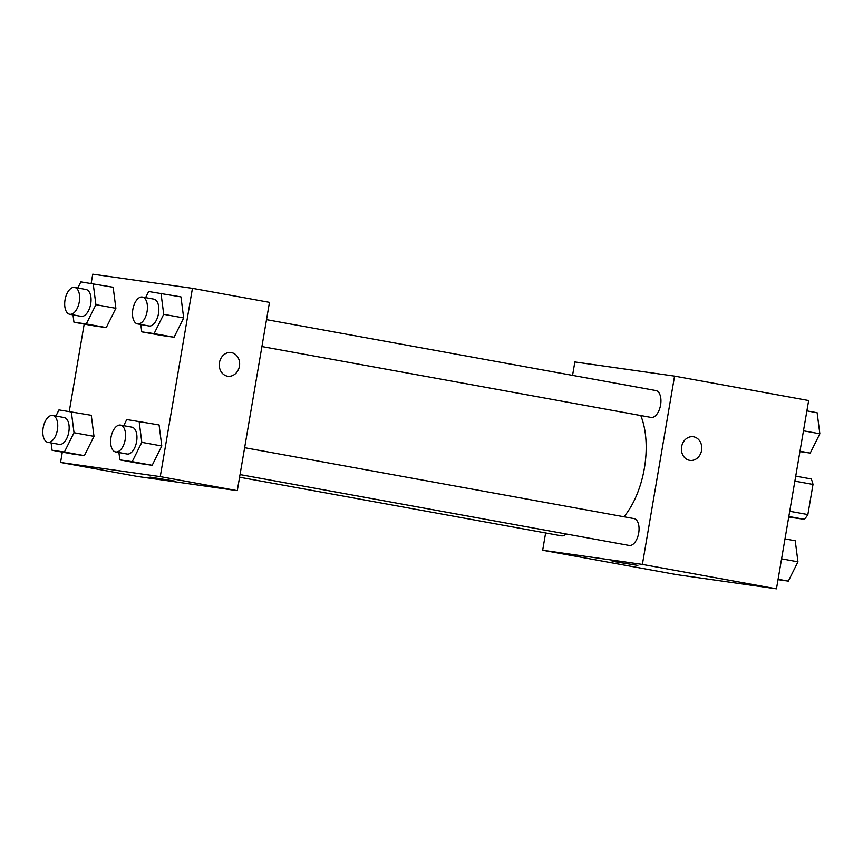 <?xml version="1.0" encoding="UTF-8"?>
<svg xmlns="http://www.w3.org/2000/svg" width="863" height="863" viewBox="0 0 863 863"><rect width="100%" height="100%" fill="white"/><g stroke="black" fill="none" stroke-linecap="round" stroke-linejoin="round"><path stroke-width="1.29" d="M794.866 481.144L813.011 484.445A25.545 13.463 -79.7 0 0 811.177 478.954L795.729 476.139M813.011 484.445L807.865 514.575A25.545 13.463 -79.7 0 1 804.284 519.299L788.728 517.088M788.825 516.484L804.284 519.299M789.721 511.274L807.865 514.575M572.557 375.383L574.855 361.953L674.564 376.128L808.653 400.54L776.463 588.836L676.754 574.661L542.665 550.249L545.621 532.956M674.564 376.128L642.385 564.413L776.463 588.836M642.385 564.413L542.665 550.249M612.147 561.263L637.865 565.405L612.147 561.263M623.96 516.764A68.501 36.095 -79.7 0 0 640.778 415.545M261.921 346.559L651.015 417.412A13.646 7.195 -79.7 0 0 660.54 405.276A13.646 7.195 -79.7 0 0 655.912 390.561L266.516 319.655M240.033 474.596L629.138 545.448A13.646 7.195 -79.7 0 0 638.652 533.312A13.646 7.195 -79.7 0 0 634.025 518.598L244.628 447.692M239.58 477.228L561.328 535.815A13.646 7.195 -79.7 0 0 566.009 533.96M693.28 436.743A11.942 10.151 -81.9 0 1 701.576 450.389A11.942 10.151 -81.9 0 1 689.925 460.389A11.942 10.151 -81.9 0 1 681.554 447.142A11.942 10.151 -81.9 0 1 693.28 436.743A11.942 10.151 -81.9 0 1 701.587 450.389A11.942 10.151 -81.9 0 1 689.915 460.389M91.165 283.344L92.729 274.164L192.449 288.339L269.472 302.363L237.293 490.659L137.573 476.484L60.55 462.46L62.319 452.126M192.449 288.339L160.259 476.624L237.293 490.659M160.259 476.624L60.55 462.46M150 477.11L175.718 481.252L150 477.11M145.599 297.638L148.652 291.511L180.96 296.894L183.679 317.951L174.067 337.25L161.726 335.491L174.067 337.25L183.679 317.951L163.711 314.315L154.099 333.614L141.759 331.856L140.809 324.51M55.912 416.042L58.964 409.914L91.273 415.297L93.991 436.354L84.369 455.653L72.039 453.895L84.369 455.653L93.991 436.354L74.024 432.719L64.401 452.018L52.071 450.259L51.122 442.913M69.277 411.381L84.196 324.089M123.711 425.675L126.764 419.547L159.072 424.941L161.791 445.988L152.179 465.286L139.838 463.528L152.179 465.286L161.791 445.988L141.823 442.352L132.212 461.651L119.871 459.893L118.921 452.546M77.799 288.005L80.852 281.877L113.161 287.26L115.879 308.318L106.257 327.616L93.927 325.858L106.257 327.616L115.879 308.318L95.901 304.682L86.289 323.97L73.948 322.223L72.999 314.876M231.122 352.589A11.942 10.151 -81.9 0 1 239.429 366.236A11.942 10.151 -81.9 0 1 227.767 376.236A11.942 10.151 -81.9 0 1 219.407 362.989A11.942 10.151 -81.9 0 1 231.133 352.589A11.942 10.151 -81.9 0 1 239.439 366.236A11.942 10.151 -81.9 0 1 227.767 376.236M93.182 283.625L95.901 304.682M69.709 314.272L81.122 316.354A13.646 7.195 -79.7 0 0 90.647 304.218A13.646 7.195 -79.7 0 0 86.02 289.504L74.606 287.422A13.646 7.195 -79.7 0 0 65.038 299.839A13.646 7.195 -79.7 0 0 69.709 314.272A13.646 7.195 -79.7 0 0 79.234 302.136A13.646 7.195 -79.7 0 0 74.606 287.422M86.289 323.97L106.257 327.616M73.948 322.223L93.927 325.858M113.161 287.26L115.879 308.318M160.993 293.258L163.711 314.315M137.519 323.905L148.932 325.987A13.646 7.195 -79.7 0 0 158.447 313.852A13.646 7.195 -79.7 0 0 153.819 299.137L142.406 297.055A13.646 7.195 -79.7 0 0 132.837 309.472A13.646 7.195 -79.7 0 0 137.519 323.905A13.646 7.195 -79.7 0 0 147.034 311.77A13.646 7.195 -79.7 0 0 142.406 297.055M154.099 333.614L174.067 337.25M141.759 331.856L161.726 335.491M180.96 296.894L183.679 317.951M71.305 411.662L74.024 432.719M47.832 442.309L59.234 444.391A13.646 7.195 -79.7 0 0 68.76 432.255A13.646 7.195 -79.7 0 0 64.132 417.541L52.719 415.459A13.646 7.195 -79.7 0 0 43.15 427.875A13.646 7.195 -79.7 0 0 47.832 442.309A13.646 7.195 -79.7 0 0 57.346 430.173A13.646 7.195 -79.7 0 0 52.719 415.459M64.401 452.018L84.369 455.653M52.071 450.259L72.039 453.895M91.273 415.297L93.991 436.354M139.105 421.306L141.823 442.352M115.631 451.942L127.044 454.024A13.646 7.195 -79.7 0 0 136.559 441.888A13.646 7.195 -79.7 0 0 131.931 427.174L120.518 425.092A13.646 7.195 -79.7 0 0 110.96 437.509A13.646 7.195 -79.7 0 0 115.631 451.942A13.646 7.195 -79.7 0 0 125.157 439.806A13.646 7.195 -79.7 0 0 120.518 425.092M132.212 461.651L152.179 465.286M119.871 459.893L139.838 463.528M159.072 424.941L161.791 445.988M806.883 410.874L817.132 412.741L819.85 433.787L810.238 453.086L799.915 451.619M803.475 430.81L819.85 433.787M799.99 451.22L810.238 453.086M784.996 538.911L795.244 540.777L797.962 561.824L788.351 581.123L778.027 579.656M781.587 558.846L797.962 561.824M778.102 579.256L788.351 581.123"/></g></svg>
